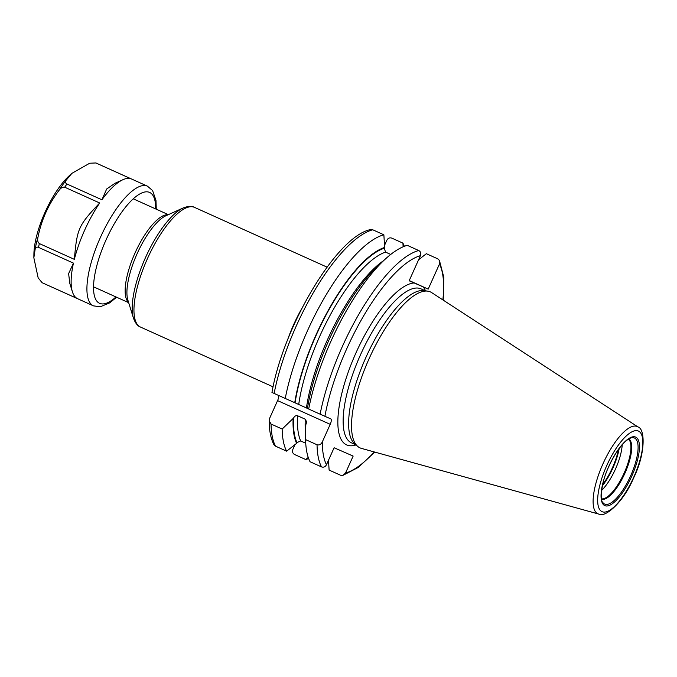 <?xml version="1.0" encoding="UTF-8"?>
<svg xmlns="http://www.w3.org/2000/svg" width="677" height="677" viewBox="0 0 677 677"><rect width="100%" height="100%" fill="white"/><g stroke="black" fill="none" stroke-linecap="round" stroke-linejoin="round"><path stroke-width="1.02" d="M427.788 291.152A85.556 28.417 114.3 0 0 369.32 358.218A85.556 28.417 114.3 0 0 357.769 446.448L354.79 443.926A84.481 28.062 114.3 0 1 366.189 356.813A84.481 28.062 114.3 0 1 423.929 290.585L427.788 291.152A85.556 28.417 114.3 0 1 430.293 291.863A85.556 28.417 -65.7 0 1 431.672 292.608L637.937 426.916C645.443 428.964 645.401 454.157 633.757 477.64C623.754 501.919 605.06 518.294 598.646 514.046A47.847 15.893 -65.7 0 1 597.935 513.792A47.847 15.893 114.3 0 1 602.987 463.77A47.847 15.893 114.3 0 1 637.159 426.502A47.847 15.893 -65.7 0 1 637.937 426.916M598.646 514.046L361.433 448.394A85.556 28.417 -65.7 0 1 360.147 447.937A85.556 28.417 114.3 0 1 357.769 446.448M409.246 280.566L428.194 289.104L409.153 280.777L420.434 255.669C421.238 253.384 420.679 251.666 418.75 250.524L407.309 245.362A122.672 40.747 -65.7 0 0 385.509 258.885A122.672 40.747 -65.7 0 0 308.687 409.026L307.451 408.417A111.857 37.15 114.3 0 1 378.612 265.172L385.509 258.885M269.141 420.654C269.201 430.496 270.775 438.484 273.88 444.603L275.514 446.16L286.625 451.17A122.672 40.747 -65.7 0 1 282.157 429.04L271.045 424.03L269.141 420.654L269.683 418.183L277.578 400.598A5.213 1.735 114.3 0 0 278.391 395.368M308.255 457.474L305.665 459.505L294.554 454.495C292.625 453.345 292.058 451.627 292.87 449.35L295.003 444.611M403.137 246.8L402.908 243.128L391.797 238.118C389.664 237.432 388.006 238.143 386.838 240.267L384.519 245.429M272.264 392.584L285.245 398.457A122.672 40.747 -65.7 0 1 383.867 234.792L372.756 229.782L370.463 229.605C336.511 236.4 283.257 327.025 271.959 392.457M390.722 254.45L385.543 252.106L384.291 248.231L384.638 247.452A111.857 37.15 114.3 0 0 294.749 402.688L285.245 398.457M294.749 402.688L307.773 408.553M418.75 250.524A122.672 40.747 114.3 0 0 320.128 414.189L308.687 409.026M320.128 414.189L330.765 418.885A5.213 1.735 -65.7 0 1 330.774 418.885A5.213 1.735 -65.7 0 1 330.215 424.335L322.32 441.912C321.025 444.425 319.265 445.373 317.039 444.772L305.598 439.61L305.801 424.792A111.857 37.15 114.3 0 0 305.742 426.789L305.691 430.056M384.638 247.452L383.867 234.792M282.157 429.04L293.53 418.098C294.563 416.101 295.917 415.323 297.575 415.754L305.302 419.241L306.673 422.033L305.801 424.792M443.24 300.139L443.816 277.308L439.424 260.408L437.791 258.851L426.349 253.697L418.589 259.773M439.424 260.408L439.475 263.996L428.194 289.104M328.506 460.225L329.107 470.075L340.548 475.237L342.841 475.406L358.226 467.46L374.736 452.075M374.305 451.957A118.805 39.461 -65.7 0 1 345.507 473.088L353.149 456.078L334.108 447.751L326.466 464.752C325.307 466.868 323.648 467.587 321.507 466.902L310.066 461.739A122.672 40.747 -65.7 0 1 305.598 439.61M345.507 473.088L342.841 475.406M293.099 419.071A111.857 37.15 114.3 0 0 296.594 443.359L296.941 442.58L300.673 440.947L305.733 443.223M402.908 243.128A122.672 40.747 -65.7 0 1 404.33 246.318M308.644 458.549A122.672 40.747 -65.7 0 1 305.665 459.505M286.625 451.17L296.594 443.359M622.197 444.772A32.843 10.908 -65.7 0 1 601.616 490.427M71.906 173.337L89.703 163.225L95.889 162.962L130.873 178.736A65.661 21.808 114.3 0 0 122.909 179.71A65.661 21.808 114.3 0 0 101.922 199.791L66.938 184.017C65.322 183.044 64.992 181.876 65.931 180.514L71.906 173.337L69.139 175.868A54.067 17.957 114.3 0 0 33.909 253.993L33.85 257.615M38.039 236.908C41.466 219.898 48.397 204.479 58.831 190.635C60.761 187.927 62.716 186.784 64.696 187.207L99.688 202.99A65.661 21.808 114.3 0 0 74.352 259.35L39.368 243.576C37.726 242.349 37.286 240.132 38.039 236.908A63.24 21.004 114.3 0 0 35.196 248.891C35.593 247.3 36.685 246.783 38.471 247.359L73.454 263.133L68.614 273.61L69.816 283.426L72.388 291.745A65.652 21.808 114.3 0 0 77.076 298.439L42.668 282.961A65.652 21.808 114.3 0 0 42.744 282.994M156.269 209.201L155.981 200.426L152.596 190.575L147.442 186.158A65.652 21.808 114.3 0 0 147.366 186.124A65.652 21.808 114.3 0 0 100.526 237.153A65.652 21.808 114.3 0 0 93.468 305.86L42.668 282.961A65.652 21.808 114.3 0 1 42.084 282.664L38.166 277.883L33.85 257.793L35.196 248.891M73.454 263.133A65.652 21.808 114.3 0 0 72.388 291.745M147.442 186.158L95.889 162.962A65.652 21.808 114.3 0 1 96.574 163.216A65.652 21.808 114.3 0 1 96.642 163.25A65.652 21.808 114.3 0 1 96.718 163.284M122.909 179.71L115.048 183.255L106.678 188.993L101.922 199.791M99.688 202.99C78.346 225.61 77.119 228.352 74.352 259.35M638.377 431.029A44.217 14.691 114.3 0 0 606.795 465.471A44.217 14.691 114.3 0 0 602.124 511.694A44.217 14.691 -65.7 0 0 633.706 477.251A44.217 14.691 -65.7 0 0 638.377 431.029M635.652 437.08A37.582 12.482 -65.7 0 1 631.683 476.363A37.582 12.482 -65.7 0 1 604.84 505.643A37.582 12.482 -65.7 0 1 608.809 466.36A37.582 12.482 -65.7 0 1 635.652 437.08M355.84 444.814L351.566 442.893A84.481 28.062 114.3 0 1 360.646 354.477A84.481 28.062 114.3 0 1 420.925 288.817A84.481 28.062 -65.7 0 1 421.018 288.859A84.481 28.062 -65.7 0 1 421.111 288.901M414.155 282.961A88.349 29.339 114.3 0 0 353.132 359.445A88.349 29.339 114.3 0 0 346.759 444.958A88.349 29.339 -65.7 0 0 355.992 444.941M372.756 229.782A122.672 40.747 114.3 0 0 274.134 393.447M271.045 424.03A122.672 40.747 114.3 0 0 275.514 446.16M384.291 248.231A111.036 36.88 114.3 0 0 295.07 402.832M293.53 418.098A111.036 36.88 114.3 0 0 296.941 442.58M439.475 263.996A118.805 39.461 -65.7 0 1 442.868 299.894M420.434 255.669A118.805 39.461 114.3 0 0 324.901 416.321M423.184 286.913A88.349 29.339 -65.7 0 1 425.486 290.814M322.32 441.912A118.805 39.461 114.3 0 0 326.466 464.752M277.578 400.598L330.215 424.335M317.039 444.772A122.672 40.747 114.3 0 0 321.507 466.902M385.543 252.106A108.142 35.915 114.3 0 0 298.718 404.457M297.575 415.754A108.142 35.915 114.3 0 0 300.673 440.947M383.622 260.611A108.142 35.915 114.3 0 0 306.444 407.943M305.302 419.241A108.142 35.915 114.3 0 0 305.64 433.627M287.547 339.972A65.652 21.808 -65.7 0 1 301.502 309.025M194.553 207.399A65.652 21.808 114.3 0 0 194.477 207.365A65.652 21.808 114.3 0 0 194.409 207.331A65.652 21.808 114.3 0 0 147.561 258.369A65.652 21.808 114.3 0 0 140.503 327.067A65.652 21.808 114.3 0 0 140.579 327.101M327.059 267.144L194.375 207.314C191.845 205.867 188.079 206.096 183.086 208A64.527 21.436 114.3 0 0 145.606 257.353A64.527 21.436 114.3 0 0 133.445 318.114C135.282 323.098 137.643 326.086 140.503 327.067L273.085 386.846M133.445 318.114L127.868 300.08A49.404 16.409 -65.7 0 1 137.186 253.553A49.404 16.409 -65.7 0 1 165.882 215.768L183.086 208M128.571 302.357A48.279 16.036 -65.7 0 1 135.18 252.648A48.279 16.036 -65.7 0 1 168.057 214.787M634.442 438.002A36.245 12.042 -65.7 0 1 630.609 475.889A36.245 12.042 -65.7 0 1 604.73 504.12A36.245 12.042 114.3 0 1 602.767 502.41C600.101 501.141 600.829 482.752 608.674 466.876C613.277 456.704 618.338 448.733 623.856 442.978C626.47 439.796 632.2 437.071 631.937 437.706A36.245 12.042 114.3 0 1 634.442 438.002M628.747 438.958A33.055 10.976 -65.7 0 1 624.837 473.435A33.055 10.976 -65.7 0 1 601.591 499.186M628.442 439.153A32.843 10.908 -65.7 0 1 624.109 473.105A32.843 10.908 -65.7 0 1 601.531 498.831M619.193 448.496A33.715 11.196 -65.7 0 1 602.42 485.714M618.482 449.469A33.791 11.221 -65.7 0 1 602.674 484.529M65.931 180.514A63.24 21.004 114.3 0 0 58.831 190.635M116.579 297.22L109.733 302.864L100.196 306.799L93.468 305.86A65.652 21.808 114.3 0 0 93.544 305.894M66.938 184.017A65.652 21.808 114.3 0 0 64.696 187.207M39.368 243.576A65.652 21.808 114.3 0 0 38.471 247.359M155.651 208.922A60.828 20.2 114.3 0 0 149.541 192.395A60.828 20.2 114.3 0 0 106.094 239.785A60.828 20.2 114.3 0 0 99.671 303.364A60.828 20.2 114.3 0 0 115.97 296.941M425.291 290.78L421.018 288.859M128.672 302.67L93.561 286.836M168.361 214.651L133.242 198.818"/></g></svg>
